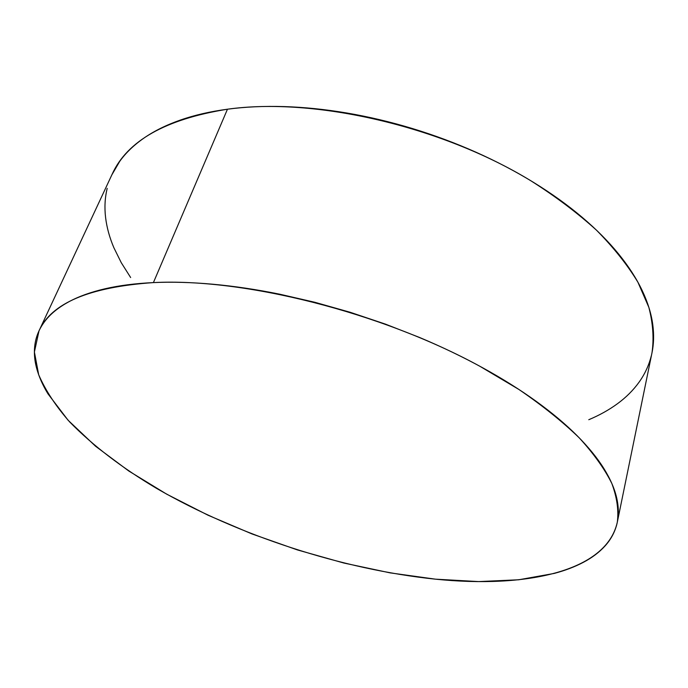 <?xml version="1.0" encoding="UTF-8"?>
<svg xmlns="http://www.w3.org/2000/svg" width="688" height="688" viewBox="0 0 688 688"><rect width="100%" height="100%" fill="white"/><g stroke="black" fill="none" stroke-linecap="round" stroke-linejoin="round"><path stroke-width="1.03" d="M617.368 521.9L652 352.738C654.056 338.591 653.007 323.463 648.853 307.355L637.948 282.286C627.533 265.026 613.739 247.68 596.556 230.248C577.516 212.979 555.577 196.458 530.74 180.695C440.767 125.913 314.029 97.06 227.461 109.211L153.407 282.596C243.337 277.918 380.524 312.103 479.613 366.128L518.993 389.52C542.54 405.645 562.629 421.761 579.262 437.878C593.787 453.77 604.649 468.975 611.847 483.509C617.007 497.493 618.83 510.376 617.317 522.149C606.326 571.943 525.236 588.386 435.444 579.167C342.323 569.483 238.289 535.565 156.632 488.428C121.862 467.754 92.88 445.6 69.694 421.968C55.848 406.187 45.511 390.457 38.691 374.779L34.4 352.024L38.992 330.885C51.23 303.176 89.371 287.077 153.407 282.596L227.461 109.211C165.645 119.162 127.211 140.834 112.153 174.202L39.25 330.343M111.843 174.864L119.738 161.319C125.852 152.796 133.954 145.03 144.033 138.021C154.146 131.021 166.204 125.053 180.196 120.125C194.222 115.197 209.978 111.559 227.461 109.211C244.98 106.872 263.831 105.995 284.015 106.588C304.216 107.199 325.183 109.349 346.898 113.021C368.639 116.728 390.44 121.888 412.31 128.51C434.18 135.158 455.396 143.061 475.958 152.203C496.504 161.37 515.742 171.467 533.682 182.483C551.595 193.509 567.703 205.076 582.022 217.184C596.298 229.293 608.484 241.548 618.581 253.958C628.634 266.351 636.503 278.545 642.188 290.525C647.847 302.505 651.39 313.995 652.817 324.994C654.09 334.884 653.798 344.215 651.949 352.996M651.278 355.911C648.836 365.517 644.733 374.315 638.98 382.304C633.209 390.285 626.08 397.397 617.566 403.641C609.061 409.876 599.463 415.234 588.782 419.714M130.643 277.531L121.269 262.696L113.855 247.68C109.573 237.609 106.821 227.573 105.599 217.589C104.387 207.595 104.911 197.852 107.182 188.357M435.444 579.167L390.165 572.88L343.888 563.042L297.534 549.961L251.971 533.931L208.043 515.226L166.668 494.147L128.794 471.013L95.546 446.228L68.129 420.282L47.945 393.803C42.544 384.945 38.717 376.207 36.473 367.598C34.228 358.99 33.815 350.691 35.226 342.701C36.653 334.712 40.11 327.256 45.606 320.324C51.127 313.401 58.807 307.252 68.662 301.877C78.535 296.511 90.575 292.168 104.782 288.84C119.015 285.529 135.226 283.447 153.407 282.596C171.63 281.77 191.41 282.312 212.764 284.221C234.144 286.156 256.486 289.485 279.775 294.215L314.889 302.299L350.295 312.318L385.383 324.108L419.542 337.464C441.997 346.907 463.101 357.046 482.856 367.891C502.575 378.735 520.377 389.907 536.279 401.396C552.129 412.877 565.734 424.307 577.094 435.685C588.412 447.054 597.373 458.053 603.978 468.691C610.557 479.312 614.848 489.34 616.878 498.774C618.882 508.183 618.822 516.851 616.706 524.772C614.573 532.675 610.669 539.762 604.984 546.023C599.3 552.266 592.144 557.676 583.536 562.234C574.919 566.792 565.14 570.524 554.193 573.431L518.726 579.778L478.685 581.584L435.444 579.167"/></g></svg>
